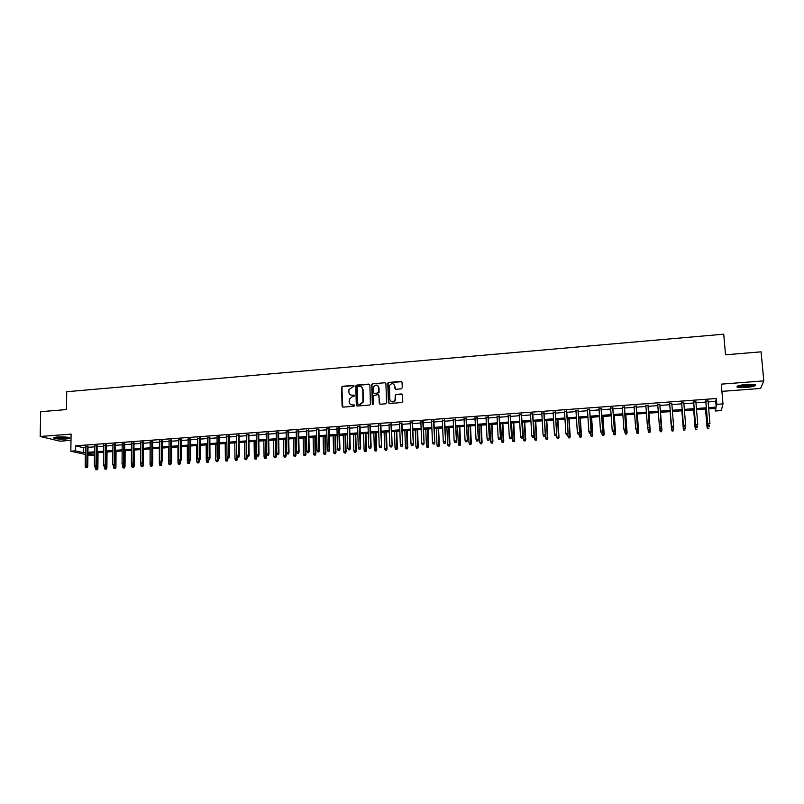 <?xml version="1.0" encoding="UTF-8"?>
<svg xmlns="http://www.w3.org/2000/svg" width="804" height="804" viewBox="0 0 804 804"><rect width="100%" height="100%" fill="white"/><g stroke="black" fill="none" stroke-linecap="round" stroke-linejoin="round"><path stroke-width="1.21" d="M354.082 386.051L353.348 385.387L342.554 386.282L341.589 387.136L342.092 406.161L343.137 407.125L353.971 406.281L354.664 405.497L352.524 404.925C350.534 404.874 349.418 403.849 349.157 401.829L349.227 399.266L352.283 396.663L354.343 395.99L353.639 395.086L352.232 395.196C350.253 395.156 349.137 394.131 348.876 392.121L348.936 389.598L354.082 386.051M353.901 385.598L342.856 386.473L341.901 387.327L342.765 407.085M354.453 405.005L352.524 404.925M354.182 395.287L352.232 395.196M746.795 384.362C739.177 385.156 735.992 386.101 737.248 387.206L745.7 387.518C753.298 386.734 756.494 385.789 755.278 384.664L746.795 384.362M57.617 436.984C54.31 437.286 53.114 437.708 54.029 438.26C56.511 439.014 60.441 439.265 65.817 438.984C69.144 438.693 70.35 438.27 69.435 437.708C66.973 436.954 63.034 436.713 57.617 436.984M401.256 388.855L402.261 387.709L402.06 382.382L400.975 381.418L388.724 382.443L387.799 383.126L388.382 402.533L389.458 403.507L401.759 402.543L402.764 401.397L402.523 394.945L401.447 393.97L396.181 394.392L395.277 395.035L395.005 400.09C392.674 402.523 390.915 402.221 389.729 399.166L389.518 385.448C391.809 382.885 393.578 383.146 394.834 386.232L394.915 388.312L395.99 389.277L401.256 388.855M708.103 401.93L715.731 401.367L716.334 398.523L716.826 404.332L722.997 403.889L721.288 410.573L715.349 410.995L715.932 408.352L708.686 408.874M85.345 454.461L70.842 451.195L71.084 434.11L40.2 436.482L40.662 411.698L66.461 409.558L66.722 391.729L723.721 334.183L725.53 354.795L761.086 351.84L763.8 380.885L721.288 384.151L722.997 403.889M70.842 451.195L75.405 450.863L83.204 452.642L85.375 452.481M716.334 398.523L75.475 445.818L75.405 450.863M369.88 385.056L368.815 384.101L356.745 385.096L355.79 385.9L356.313 405.045L357.368 406.02L369.488 405.065L370.423 404.352L369.88 385.056M372.674 383.779L384.835 382.764L385.91 383.729L386.563 402.673L385.568 403.809L380.332 404.221L379.257 403.246L379.006 395.558L377.93 394.593L373.548 395.588L373.749 404L372.302 404.111L371.739 384.513L372.674 383.779L384.835 382.764M721.912 391.367L760.584 388.453L763.8 380.885M40.2 436.482L59.968 441.185L70.993 440.351M88.008 446.481L85.435 446.662M97.123 445.808L94.56 445.999M106.279 445.135L103.726 445.326M115.474 444.461L112.932 444.642M124.72 443.778L122.178 443.969M134.007 443.104L131.464 443.285M143.333 442.411L140.8 442.602M152.71 441.728L150.177 441.909M162.117 441.034L159.594 441.225M171.574 440.341L169.061 440.522M181.081 439.647L178.568 439.828M190.628 438.944L188.126 439.125M200.216 438.24L197.724 438.421M209.854 437.537L207.362 437.718M219.532 436.823L217.05 437.004M229.261 436.11L226.788 436.291M239.039 435.386L236.567 435.567M248.858 434.673L246.386 434.853M258.727 433.949L256.265 434.13M268.636 433.215L266.184 433.396M278.596 432.482L276.154 432.663M288.606 431.748L286.164 431.929M298.666 431.014L296.224 431.195M308.766 430.271L306.344 430.452M318.917 429.527L316.505 429.708M329.117 428.773L326.705 428.954M339.378 428.029L336.966 428.2M349.68 427.266L347.278 427.447M360.031 426.512L357.639 426.683M370.433 425.748L368.041 425.919M380.885 424.974L378.503 425.155M391.387 424.21L389.015 424.381M401.94 423.437L399.578 423.607M412.552 422.653L410.201 422.824M423.205 421.869L420.864 422.04M433.919 421.085L431.587 421.256M444.682 420.291L442.361 420.462M455.506 419.497L453.185 419.668M466.38 418.703L464.069 418.874M477.305 417.899L475.003 418.07M488.289 417.095L485.998 417.266M499.324 416.281L497.043 416.452M510.419 415.467L508.148 415.638M521.565 414.653L519.304 414.814M532.771 413.829L530.519 413.99M544.037 413.005L541.785 413.166M555.353 412.171L553.122 412.331M566.73 411.336L564.509 411.497M578.166 410.492L575.955 410.663M589.664 409.648L587.453 409.809M601.221 408.804L599.02 408.965M612.829 407.95L610.638 408.11M624.507 407.095L622.326 407.256M636.235 406.231L634.065 406.392M648.034 405.367L645.873 405.528M659.883 404.492L657.742 404.653M671.822 403.618L669.652 403.779M683.822 402.744L681.621 402.904M695.892 401.849L693.651 402.02M75.475 445.818L83.264 447.657L85.425 447.506M87.998 447.315L94.55 446.833M97.113 446.652L103.716 446.17M106.269 445.979L112.922 445.486M115.474 445.305L122.168 444.813M124.72 444.632L131.464 444.13M134.007 443.949L140.8 443.446M143.333 443.265L150.177 442.763M152.7 442.582L159.594 442.079M162.117 441.888L169.061 441.386M171.584 441.195L178.568 440.682M181.081 440.502L188.126 439.989M190.628 439.808L197.724 439.285M200.226 439.105L207.372 438.582M209.864 438.391L217.06 437.868M219.542 437.688L226.788 437.155M229.271 436.974L236.577 436.441M239.049 436.26L246.406 435.718M248.868 435.537L256.275 434.994M258.737 434.813L266.194 434.271M268.647 434.09L276.164 433.547M278.616 433.366L286.184 432.813M288.626 432.632L296.244 432.07M298.676 431.899L306.354 431.336M308.786 431.155L316.525 430.592M318.937 430.411L326.736 429.838M329.148 429.668L336.997 429.095M339.399 428.914L347.298 428.331M349.7 428.16L357.659 427.577M360.051 427.406L368.071 426.813M370.453 426.643L378.533 426.05M380.915 425.879L389.046 425.276M391.417 425.105L399.618 424.502M401.97 424.331L410.231 423.728M412.583 423.557L420.904 422.944M423.246 422.773L431.627 422.16M433.959 421.989L442.401 421.376M444.723 421.206L453.225 420.582M455.546 420.412L464.109 419.788M466.42 419.618L475.053 418.984M477.355 418.814L486.038 418.18M488.34 418.01L497.093 417.376M499.374 417.206L508.198 416.562M510.47 416.392L519.354 415.738M521.625 415.578L530.57 414.924M532.831 414.753L541.846 414.1M544.097 413.929L553.172 413.266M555.413 413.105L564.569 412.432M566.79 412.271L576.016 411.598M578.227 411.437L587.513 410.754M589.724 410.593L599.08 409.909M601.281 409.749L610.708 409.055M612.899 408.894L622.396 408.201M624.567 408.04L634.135 407.337M636.306 407.186L645.944 406.472M648.104 406.321L657.813 405.608M659.963 405.447L669.732 404.734M671.893 404.573L681.702 403.859M683.902 403.698L693.731 402.975M695.973 402.814L705.832 402.09M708.022 400.965L705.751 401.126M715.128 408.412L715.349 410.995M94.309 452.913L94.289 455.164L87.907 455.044M708.585 407.638L716.213 407.095L716.826 404.332M87.937 452.3L94.5 451.828M97.063 451.637L103.676 451.165M106.228 450.984L112.882 450.501M115.434 450.32L122.138 449.838M124.69 449.657L131.444 449.165M133.977 448.984L140.78 448.491M143.313 448.31L150.167 447.818M152.7 447.637L159.594 447.145M162.117 446.964L169.071 446.461M171.584 446.28L178.588 445.778M181.101 445.597L188.146 445.084M190.648 444.903L197.754 444.391M200.256 444.22L207.402 443.697M209.894 443.527L217.1 443.004M219.592 442.823L226.849 442.3M229.331 442.12L236.637 441.597M239.11 441.416L246.466 440.893M248.938 440.713L256.355 440.18M258.818 439.999L266.285 439.466M268.737 439.285L276.254 438.743M278.707 438.572L286.284 438.029M288.726 437.848L296.354 437.306M298.786 437.125L306.475 436.572M308.907 436.401L316.645 435.838M319.067 435.667L326.866 435.105M329.278 434.934L337.137 434.371M339.539 434.19L347.449 433.627M349.851 433.456L357.82 432.884M360.212 432.703L368.242 432.13M370.624 431.959L378.714 431.376M381.096 431.205L389.236 430.622M391.608 430.452L399.809 429.859M402.171 429.688L410.432 429.095M412.794 428.924L421.115 428.321M423.457 428.16L431.848 427.557M434.19 427.386L442.632 426.773M444.964 426.612L453.476 425.999M455.798 425.829L464.36 425.215M466.682 425.045L475.315 424.422M477.616 424.261L486.319 423.638M488.611 423.467L497.374 422.834M499.656 422.673L508.49 422.04M510.761 421.879L519.655 421.236M521.927 421.075L530.881 420.432M533.142 420.261L542.167 419.618M544.419 419.457L553.514 418.804M555.745 418.643L564.91 417.979M567.142 417.819L576.367 417.155M578.589 416.995L587.885 416.321M590.096 416.171L599.462 415.497M601.663 415.336L611.1 414.653M613.281 414.502L622.788 413.819M624.969 413.658L634.547 412.965M636.718 412.814L646.366 412.12M648.526 411.96L658.245 411.266M660.396 411.105L670.174 410.402M672.345 410.251L682.154 409.548M684.355 409.387L694.204 408.673M696.435 408.512L706.314 407.809M87.917 453.717L94.289 455.164M706.414 409.035L696.535 409.738M694.304 409.899L684.455 410.613M682.254 410.764L672.435 411.467M670.265 411.628L660.486 412.321M658.335 412.482L648.617 413.176M646.456 413.336L636.808 414.02M634.637 414.181L625.06 414.864M622.879 415.025L613.372 415.708M611.181 415.859L601.744 416.542M599.543 416.693L590.176 417.366M587.965 417.527L578.669 418.191M576.448 418.351L567.212 419.015M564.981 419.175L555.825 419.829M553.584 419.989L544.489 420.643M542.238 420.804L533.213 421.447M530.952 421.608L521.987 422.251M519.726 422.422L510.831 423.055M508.55 423.216L499.716 423.849M497.435 424.009L488.671 424.643M486.37 424.803L477.676 425.427M475.365 425.597L466.732 426.21M464.421 426.381L455.848 426.994M453.526 427.165L445.014 427.768M442.682 427.939L434.23 428.542M431.899 428.713L423.507 429.316M421.165 429.487L412.834 430.08M410.482 430.251L402.211 430.843M399.849 431.004L391.648 431.597M389.277 431.768L381.126 432.351M378.754 432.522L370.664 433.105M368.282 433.276L360.252 433.848M357.86 434.019L349.891 434.592M347.489 434.763L339.569 435.326M337.167 435.507L329.308 436.069M326.896 436.24L319.098 436.793M316.675 436.974L308.927 437.527M306.505 437.698L298.817 438.25M296.374 438.431L288.747 438.974M286.304 439.145L278.727 439.687M276.274 439.868L268.757 440.411M266.295 440.582L258.828 441.115M256.365 441.296L248.949 441.828M246.486 441.999L239.12 442.532M236.647 442.713L229.341 443.235M226.859 443.406L219.603 443.929M217.11 444.109L209.904 444.622M207.412 444.803L200.256 445.315M197.754 445.496L190.659 446.009M188.146 446.18L181.101 446.692M178.588 446.873L171.584 447.376M169.071 447.557L162.117 448.049M159.594 448.23L152.7 448.722M150.167 448.903L143.313 449.396M140.78 449.577L133.977 450.069M131.434 450.25L124.68 450.732M122.138 450.913L115.424 451.396M112.882 451.577L106.218 452.059M103.666 452.24L97.053 452.712M94.49 452.903L87.927 453.366M83.264 447.657L83.204 452.642M715.731 401.367L716.213 407.095M350.554 394.864L352.534 395.377M350.906 404.623L352.825 405.095M369.579 384.362L357.036 385.287L356.092 386.091L356.966 405.96M357.911 386.463L357.217 387.257L357.72 403.779L358.453 404.462L359.941 404.342L362.936 401.94L362.765 389.417C362.503 387.407 361.378 386.382 359.388 386.342L357.911 386.463M361.468 386.915L363.056 389.598L363.237 402.111L360.232 404.512L358.755 404.633M385.618 383.046L385.106 382.955M378.684 394.854L379.88 404.151M372.955 383.97L371.961 385.096L372.785 404.764M377.719 385.568L378.734 387.608C377.408 384.473 375.629 384.272 373.388 386.985L373.368 392.432L374.453 393.568M373.971 393.327L377.89 393.126L378.805 392.422L378.734 387.608M379.016 387.799L379.086 392.603L374.714 393.588M394.834 386.232L395.478 389.186M391.076 401.437C392.774 402.372 394.181 401.98 395.277 400.261L395.287 398.724M402.221 394.251L396.442 394.573L395.538 395.216L395.558 398.905M401.779 381.719L388.985 382.634L388.071 383.317L388.985 403.427M95.917 469.717L97.314 469.757L95.917 469.717L95.364 468.41L97.877 468.481L98.038 452.642M96.812 469.657L97.143 452.712M95.364 468.41L95.374 467.124M97.877 468.481L97.314 469.757M86.681 467.586L85.767 467.647L87.194 467.697L86.852 466.209L85.204 466.32L85.445 446.26M87.083 446.14L86.852 466.209L87.777 466.4L88.008 446.069M87.194 467.697L87.777 466.4M85.204 466.32L85.767 467.647M68.581 437.436L65.285 438.069C60.25 438.311 56.793 438.069 54.913 437.336M56.19 437.125L67.325 437.215M54.22 437.527C56.803 438.25 60.672 438.471 65.807 438.2L69.265 437.637M754.393 384.443C754.051 385.769 742.082 387.156 738.826 386.262L737.982 385.88M739.077 385.538L739.318 385.598C744.243 386.101 748.886 385.659 753.247 384.292M737.157 386.262L737.74 386.443C741.147 387.367 753.328 386.141 755.288 384.664M104.932 469.104L106.319 469.144L104.932 469.104L104.379 467.797L106.892 467.868L107.022 451.999M105.826 469.044L106.027 465.325M104.379 467.797L104.389 466.461M106.892 467.868L106.319 469.144M113.987 468.491L115.374 468.531L113.987 468.491L113.434 467.184L115.937 467.265L116.047 451.356M114.892 468.43L115.083 465.084M113.434 467.184L113.444 465.797M115.937 467.265L115.374 468.531M123.082 467.878L124.469 467.918L123.082 467.878L122.53 466.571L125.032 466.642L125.122 450.702M123.987 467.817L124.178 464.843M122.53 466.571L122.54 464.953M125.032 466.642L124.469 467.918M132.218 467.265L133.605 467.305L132.218 467.265L131.665 465.948L134.167 466.029L134.228 450.049M133.132 467.204L133.323 464.551M131.665 465.948L131.675 463.888M134.167 466.029L133.605 467.305M95.827 466.963L94.912 467.023L96.339 467.074L96.008 465.586L94.359 465.697L94.56 445.597M96.209 445.466L96.008 465.586L96.922 465.777L97.123 445.406M96.339 467.074L96.922 465.777M94.359 465.697L94.912 467.023M105.022 466.34L104.108 466.4L105.525 466.441L105.203 464.953L103.545 465.064L103.726 444.924M105.384 444.793L105.203 464.953L106.108 465.144L106.279 444.733M105.525 466.441L106.108 465.144M103.545 465.064L104.108 466.4M114.268 465.707L113.344 465.767L114.761 465.817L114.449 464.32L112.781 464.431L112.932 444.24M114.59 444.12L114.449 464.32L115.334 464.511L115.485 444.059M114.761 465.817L115.334 464.511M112.781 464.431L113.344 465.767M123.545 465.074L122.62 465.134L124.037 465.184L123.726 463.687L122.057 463.797L122.178 443.567M123.846 443.436L123.726 463.687L124.61 463.878L124.72 443.376M124.037 465.184L124.61 463.878M122.057 463.797L122.62 465.134M141.393 466.642L142.78 466.692L141.393 466.642L140.841 465.325L143.333 465.405L143.383 449.396M142.318 466.581L142.509 463.928M140.841 465.325L140.851 462.802M143.333 465.405L142.78 466.692M132.871 464.441L131.936 464.501L133.353 464.551L133.052 463.044L131.374 463.164L131.464 442.883M133.142 442.753L133.052 463.044L133.916 463.245L134.007 442.692M133.353 464.551L133.916 463.245M131.374 463.164L131.936 464.501M150.619 466.018L151.996 466.069L150.619 466.018L150.067 464.702L152.549 464.782L152.559 462.24M151.544 465.958L151.735 463.295M150.067 464.702L150.097 448.913M152.549 464.782L151.996 466.069M142.238 463.797L141.293 463.868L142.71 463.908L142.429 462.4L140.74 462.521L140.8 442.19M142.489 442.069L142.429 462.4L143.273 462.601L143.333 442.009M142.71 463.908L143.273 462.601M140.74 462.521L141.293 463.868M159.875 465.395L161.262 465.446L159.875 465.395L159.333 464.069L161.805 464.149L161.805 462.049M160.81 465.335L161.001 462.662M159.333 464.069L159.333 448.25M161.805 464.149L161.262 465.446M151.644 463.164L150.7 463.225L152.117 463.275L151.835 461.757L150.137 461.878L150.177 441.507M151.866 441.376L151.835 461.757L152.68 461.958L152.71 441.316M152.117 463.275L152.68 461.958M150.137 461.878L150.7 463.225M169.182 464.772L170.559 464.812L169.182 464.772L168.629 463.446L171.111 463.526L171.101 461.848M170.116 464.712L170.307 462.029M168.629 463.446L168.619 447.587M171.111 463.526L170.559 464.812M161.101 462.511L160.157 462.581L161.564 462.632L161.292 461.114L159.594 461.225L159.594 440.813M161.292 440.682L161.292 461.114L162.117 461.315L162.117 440.622M161.564 462.632L162.117 461.315M159.594 461.225L160.157 462.581M178.528 464.139L179.905 464.189L178.528 464.139L177.975 462.813L180.448 462.893L180.448 461.345M179.473 464.079L179.664 461.395L180.588 461.335L179.634 461.395M177.975 462.813L177.935 446.913M180.448 462.893L179.905 464.189M170.599 461.868L169.644 461.938L171.051 461.978L170.8 460.461L169.081 460.581L169.061 440.12M170.77 439.989L170.8 460.461L171.604 460.662L171.574 439.929M171.051 461.978L171.604 460.662M169.081 460.581L169.644 461.938M187.925 463.506L189.292 463.556L187.925 463.506L187.372 462.169L189.834 462.26L189.824 460.702M188.87 463.446L189.061 460.702M187.372 462.169L187.312 446.24M189.834 462.26L189.292 463.556M180.146 461.215L180.347 459.808L178.619 459.928L178.568 439.416M180.287 439.296L180.347 459.808L181.141 460.009L181.081 439.235M180.588 461.335L181.141 460.009M178.619 459.928L179.181 461.285M197.362 462.873L198.729 462.913L197.362 462.873L196.799 461.536L199.261 461.617L199.251 460.059M198.307 462.802L198.498 459.999M196.799 461.536L196.719 445.567M199.261 461.617L198.729 462.913M189.734 460.561L188.769 460.632L190.166 460.682L189.935 459.144L188.206 459.265L188.116 438.713M189.844 438.592L189.935 459.144L190.719 459.355L190.628 438.532M190.166 460.682L190.719 459.355M188.206 459.265L188.769 460.632M206.839 462.23L208.196 462.28L206.839 462.23L206.276 460.893L208.738 460.973L208.728 459.416M207.784 462.169L207.975 459.094M206.276 460.893L206.176 444.893M208.738 460.973L208.196 462.28M199.362 459.908L198.397 459.978L199.794 460.019L199.573 458.491L197.834 458.612L197.714 438.009M199.452 437.878L199.573 458.491L200.337 458.702L200.216 437.828M199.794 460.019L200.337 458.702M197.834 458.612L198.397 459.978M216.356 461.586L217.713 461.637L216.356 461.586L215.804 460.24L218.246 460.33L218.236 458.762M217.311 461.526L217.502 457.958M215.804 460.24L215.673 444.21M218.246 460.33L217.713 461.637M209.04 459.245L208.075 459.315L209.462 459.365L209.251 457.828L207.502 457.948L207.362 437.306M209.1 437.175L209.251 457.828L210.005 458.039L209.854 437.115M209.462 459.365L210.005 458.039M207.502 457.948L208.075 459.315M225.924 460.943L227.281 460.993L225.924 460.943L225.371 459.597L227.813 459.687L227.793 458.059M226.879 460.883L227.07 456.803M225.371 459.597L225.21 443.527M227.813 459.687L227.281 460.993M218.768 458.581L217.794 458.652L219.18 458.702L218.979 457.164L217.221 457.285L217.05 436.592M218.799 436.461L218.979 457.164L219.723 457.375L219.532 436.401M219.18 458.702L219.723 457.375M217.221 457.285L217.794 458.652M235.532 460.29L236.889 460.34L235.532 460.29L234.979 458.943L237.411 459.034L237.391 457.325L238.748 457.365L237.371 457.315L236.798 455.938L236.557 435.155M236.497 460.23L236.527 442.713M234.979 458.943L234.798 442.843M237.411 459.034L236.889 460.34M228.537 457.918L227.552 457.989L228.939 458.039L228.748 456.491L226.989 456.612L226.778 435.868M228.537 435.748L228.748 456.491L229.482 456.702L229.261 435.688M228.939 458.039L229.482 456.702M226.989 456.612L227.552 457.989M245.19 459.647L246.537 459.697L245.19 459.647L244.627 458.29L247.059 458.38L247.039 456.18M246.155 459.576L246.165 442.029M244.627 458.29L244.426 442.15M247.059 458.38L246.537 459.697M236.798 455.938L239.28 456.029L239.029 434.974M238.346 457.255L238.326 435.024M238.748 457.365L239.28 456.029M254.888 458.994L256.235 459.034L254.888 458.994L254.335 457.627L256.757 457.727L256.717 454.963M255.863 458.923L255.843 441.336M254.335 457.627L254.104 441.456M256.757 457.727L256.235 459.034M248.215 456.582L247.22 456.642L248.607 456.702L248.436 455.144L246.657 455.265L246.386 434.431M248.155 434.301L248.436 455.144L249.129 455.355L248.848 434.25M248.607 456.702L249.129 455.355M246.657 455.265L247.22 456.642M264.637 458.33L265.983 458.38L264.637 458.33L264.074 456.973L266.496 457.064L266.235 440.592M265.611 458.27L265.571 440.632M264.074 456.973L263.823 440.763M266.496 457.064L265.983 458.38M258.124 455.908L257.129 455.968L258.506 456.029L258.345 454.461L256.556 454.582L256.255 433.708M258.034 433.577L258.345 454.461L259.029 454.682L258.717 433.527M258.506 456.029L259.029 454.682M256.556 454.582L257.129 455.968M274.425 457.667L275.772 457.717L274.425 457.667L273.862 456.31L276.285 456.401L275.993 439.888M275.41 457.607L275.35 439.939M273.862 456.31L273.591 440.059M276.285 456.401L275.772 457.717M268.084 455.225L267.079 455.295L268.456 455.345L268.305 453.778L266.516 453.908L266.174 432.974M267.963 432.843L268.305 453.778L268.978 453.999L268.626 432.793M268.456 455.345L268.978 453.999M266.516 453.908L267.079 455.295M284.264 457.004L285.601 457.064L284.264 457.004L283.701 455.637L286.113 455.737L285.792 439.185M285.249 456.943L285.169 439.225M283.701 455.637L283.4 439.356M286.113 455.737L285.601 457.064M278.083 454.541L277.078 454.612L278.445 454.662L278.315 453.094L276.516 453.215L276.144 432.24M277.943 432.11L278.315 453.094L278.968 453.315L278.586 432.07M278.445 454.662L278.968 453.315M276.516 453.215L277.078 454.612M294.153 456.34L295.48 456.391L294.153 456.34L293.591 454.974L295.993 455.064L295.651 438.481M295.138 456.27L295.038 438.522M293.591 454.974L293.259 438.652M295.993 455.064L295.48 456.391M288.144 453.858L287.128 453.928L288.495 453.979L288.375 452.411L286.556 452.531L286.154 431.507M287.963 431.376L288.375 452.411L289.018 452.632L288.596 431.326M288.495 453.979L289.018 452.632M286.556 452.531L287.128 453.928M304.083 455.667L305.409 455.727L304.083 455.667L303.52 454.3L305.912 454.391L305.54 437.768M305.078 455.607L304.947 437.808M303.52 454.3L303.158 437.939M305.912 454.391L305.409 455.727M298.244 453.175L297.229 453.235L298.585 453.295L298.475 451.717L296.656 451.838L296.224 430.773M298.033 430.632L298.475 451.717L299.098 451.938L298.656 430.592M298.585 453.295L299.098 451.938M296.656 451.838L297.229 453.235M314.052 454.994L315.389 455.054L314.052 454.994L313.49 453.617L315.882 453.717L315.49 437.054M315.057 454.933L314.907 437.095M313.49 453.617L313.108 437.225M315.882 453.717L315.389 455.054M308.394 452.481L307.369 452.551L308.726 452.602L308.635 451.024L306.796 451.144L306.334 430.029M308.153 429.889L308.635 451.024L309.238 451.245L308.756 429.849M308.726 452.602L309.238 451.245M306.796 451.144L307.369 452.551M324.082 454.32L325.409 454.371L324.082 454.32L323.52 452.943L325.901 453.044L325.479 436.341M325.087 454.25L324.916 436.381M323.52 452.943L323.107 436.512M325.901 453.044L325.409 454.371M318.595 451.788L317.57 451.858L318.917 451.908L318.836 450.32L316.997 450.451L316.495 429.276M318.324 429.145L318.836 450.32L319.429 450.552L318.907 429.105M318.917 451.908L319.429 450.552M316.997 450.451L317.57 451.858M334.152 453.647L335.479 453.697L334.152 453.647L333.59 452.26L335.971 452.361L335.519 435.617M335.167 453.577L334.966 435.657M333.59 452.26L333.157 435.788M335.971 452.361L335.479 453.697M344.273 452.964L345.589 453.014L344.273 452.964L343.71 451.577L346.082 451.677L345.609 434.894M345.288 452.893L345.077 434.934M343.71 451.577L343.248 435.064M346.082 451.677L345.589 453.014M354.443 452.27L355.76 452.33L354.443 452.27L353.881 450.883L356.242 450.984L355.74 434.17M355.468 452.21L355.227 434.21M353.881 450.883L353.388 434.341M356.242 450.984L355.76 452.33M328.836 451.084L327.811 451.155L329.158 451.215L329.087 449.617L327.238 449.748L326.695 428.532M328.545 428.391L329.087 449.617L329.66 449.848L329.107 428.351M329.158 451.215L329.66 449.848M327.238 449.748L327.811 451.155M339.137 450.381L338.102 450.451L339.449 450.511L339.388 448.913L337.529 449.044L336.956 427.778M338.806 427.638L339.388 448.913L339.951 449.145L339.358 427.597M339.449 450.511L339.951 449.145M337.529 449.044L338.102 450.451M349.489 449.677L348.454 449.748L349.79 449.808L349.74 448.2L347.871 448.33L347.268 427.014M349.127 426.884L349.74 448.2L350.283 448.441L349.66 426.844M349.79 449.808L350.283 448.441M347.871 448.33L348.454 449.748M364.664 451.587L365.971 451.637L364.664 451.587L364.101 450.19L366.453 450.29L365.921 433.436M365.689 451.516L365.418 433.477M364.101 450.19L363.579 433.607M366.453 450.29L365.971 451.637M359.89 448.974L358.845 449.044L360.182 449.094L360.142 447.496L358.262 447.617L357.619 426.251M359.488 426.12L360.142 447.496L360.674 447.727L360.011 426.08M360.182 449.094L360.674 447.727M358.262 447.617L358.845 449.044M374.935 450.893L376.232 450.943L374.935 450.893L374.362 449.496L376.714 449.597L376.151 432.713M375.96 450.823L375.669 432.743M374.362 449.496L373.82 432.874M376.714 449.597L376.232 450.943M370.342 448.26L369.287 448.33L370.624 448.391L370.594 446.773L368.714 446.903L368.031 425.487M369.91 425.356L370.594 446.773L371.116 447.014L370.413 425.316M370.624 448.391L371.116 447.014M368.714 446.903L369.287 448.33M385.247 450.2L386.553 450.25L385.247 450.2L384.684 448.793L387.025 448.903L386.433 431.969M386.282 450.129L385.97 432.009M384.684 448.793L384.111 432.14M387.025 448.903L386.553 450.25M380.835 447.547L379.789 447.617L381.116 447.677L381.106 446.059L379.207 446.19L378.493 424.723M380.382 424.582L381.598 446.3L380.865 424.542M381.116 447.677L381.598 446.3M379.207 446.19L379.789 447.617M395.618 449.496L396.915 449.557L395.618 449.496L395.045 448.089L397.377 448.2L396.764 431.225M396.653 449.426L396.312 431.266M395.045 448.089L394.452 431.396M397.377 448.2L396.915 449.557M391.397 446.823L390.332 446.893L391.659 446.954L391.659 445.336L389.759 445.466L389.005 423.949M390.905 423.808L392.141 445.577L391.367 423.778M391.659 446.954L392.141 445.577M389.759 445.466L390.332 446.893M406.03 448.793L407.326 448.853L406.03 448.793L405.457 447.386L407.789 447.496L407.146 430.482M407.075 448.722L406.713 430.522M405.457 447.386L404.834 430.653M407.789 447.496L407.326 448.853M402 446.099L400.935 446.17L402.261 446.23L402.271 444.612L400.352 444.743L399.568 423.175M401.467 423.035L402.734 444.853L401.93 422.994M402.261 446.23L402.734 444.853M400.352 444.743L400.935 446.17M416.502 448.089L417.789 448.15L416.502 448.089L415.929 446.672L418.251 446.783L417.577 429.738M417.547 448.019L417.155 429.768M415.929 446.672L415.276 429.899M418.251 446.783L417.789 448.15M412.653 445.376L411.588 445.446L412.904 445.506L412.934 443.878L411.005 444.009L410.181 422.391M412.1 422.251L413.377 444.12L412.532 422.221M412.904 445.506L413.377 444.12M411.005 444.009L411.588 445.446M427.014 447.376L428.301 447.436L427.014 447.376L426.442 445.969L428.763 446.069L428.06 428.984M428.07 447.305L427.658 429.014M426.442 445.969L425.758 429.155M428.763 446.069L428.301 447.436M423.366 444.642L422.291 444.712L423.607 444.783L423.648 443.145L421.708 443.275L420.844 421.608M422.773 421.467L424.08 443.386L423.195 421.437M423.607 444.783L424.08 443.386M421.708 443.275L422.291 444.712M437.587 446.662L438.863 446.722L437.587 446.662L437.014 445.245L439.326 445.356L438.592 428.23M438.642 446.592L438.21 428.261M437.014 445.245L436.301 428.401M439.326 445.356L438.863 446.722M434.13 443.908L433.054 443.979L434.361 444.049L434.411 442.401L432.472 442.542L431.567 420.824M433.507 420.673L434.823 442.652L433.899 420.653M434.361 444.049L434.823 442.652M432.472 442.542L433.054 443.979M448.21 445.949L449.486 446.009L448.21 445.949L447.637 444.532L449.938 444.642L449.175 427.477M449.275 445.878L448.803 427.497M447.637 444.532L446.893 427.638M449.938 444.642L449.486 446.009M444.954 443.175L443.868 443.245L445.175 443.316L445.235 441.667L443.285 441.798L442.341 420.03M444.29 419.889L445.627 441.919L444.672 419.859M445.175 443.316L445.627 441.919M443.285 441.798L443.868 443.245M458.883 445.225L460.159 445.285L458.883 445.225L458.31 443.808L460.602 443.919L459.808 426.713M459.948 445.155L459.456 426.733M458.31 443.808L457.536 426.874M460.602 443.919L460.159 445.285M455.818 442.431L454.732 442.501L456.029 442.572L456.109 440.924L454.149 441.054L453.165 419.236M455.124 419.085L456.491 441.175L455.486 419.065M456.029 442.572L456.491 441.175M454.149 441.054L454.732 442.501M469.606 444.501L470.873 444.572L469.606 444.501L469.033 443.074L471.315 443.195L470.501 425.949M470.682 444.431L470.159 425.969M469.033 443.074L468.229 426.11M471.315 443.195L470.873 444.572M466.752 441.687L465.657 441.758L466.953 441.828L467.044 440.17L465.064 440.311L464.049 418.432M466.008 418.291L467.395 440.421L466.36 418.261M466.953 441.828L467.395 440.421M465.064 440.311L465.657 441.758M480.39 443.778L481.646 443.838L480.39 443.778L479.807 442.351L482.088 442.461L481.234 425.175M481.465 443.707L480.923 425.195M479.807 442.351L478.983 425.336M482.088 442.461L481.646 443.838M477.727 440.944L476.631 441.014L477.918 441.084L478.028 439.416L476.038 439.557L474.983 417.628M476.963 417.487L478.37 439.677L477.285 417.457M477.918 441.084L478.37 439.677M476.038 439.557L476.631 441.014M491.214 443.044L492.48 443.115L491.214 443.044L490.641 441.607L492.912 441.728L492.028 424.401M492.309 442.974L491.726 424.422M490.641 441.607L489.777 424.562M492.912 441.728L492.48 443.115M488.762 440.19L487.656 440.26L488.943 440.331L489.063 438.662L487.073 438.803L485.978 416.824M487.958 416.673L489.385 438.924L488.269 416.653M488.943 440.331L489.385 438.924M487.073 438.803L487.656 440.26M502.108 442.311L503.354 442.381L502.108 442.311L501.525 440.873L503.786 440.994L502.872 423.628M503.193 442.24L502.59 423.648M501.525 440.873L500.631 423.788M503.786 440.994L503.354 442.381M499.857 439.436L498.751 439.507L500.028 439.577L500.158 437.899L498.158 438.039L497.023 416.01M499.013 415.859L500.47 438.16L499.304 415.839M500.028 439.577L500.47 438.16M498.158 438.039L498.751 439.507M513.042 441.577L514.299 441.637L513.042 441.577L512.47 440.13L514.721 440.25L513.776 422.844M514.138 441.496L513.515 422.864M512.47 440.13L511.545 423.004M514.721 440.25L514.299 441.637M511.002 438.672L509.887 438.743L511.163 438.813L511.314 437.135L509.304 437.275L508.118 415.196M510.128 415.045L511.595 437.396L510.399 415.025M511.163 438.813L511.595 437.396M509.304 437.275L509.887 438.743M524.037 440.833L525.283 440.904L524.037 440.833L523.464 439.386L525.705 439.507L524.731 422.06M525.143 440.763L524.479 422.08M523.464 439.386L522.51 422.221M525.705 439.507L525.283 440.904M522.208 437.909L521.092 437.989L522.359 438.049L522.52 436.371L520.5 436.512L519.284 414.372M521.293 414.221L522.791 436.632L521.545 414.211M522.359 438.049L522.791 436.632M520.5 436.512L521.092 437.989M535.082 440.089L536.328 440.15L535.082 440.089L534.509 438.642L536.74 438.763L535.735 421.266M536.198 440.009L535.514 421.286M534.509 438.642L533.524 421.427M536.74 438.763L536.328 440.15M533.474 437.145L532.348 437.215L533.615 437.286L533.786 435.597L531.756 435.738L530.489 413.547M532.519 413.397L534.037 435.868L532.75 413.387M533.615 437.286L534.037 435.868M531.756 435.738L532.348 437.215M546.187 439.336L547.423 439.406L546.187 439.336L545.614 437.889L547.836 438.009L546.8 420.472M547.303 439.265L546.589 420.492M545.614 437.889L544.589 420.633M547.836 438.009L547.423 439.406M544.79 436.371L543.655 436.451L544.921 436.522L545.112 434.823L543.072 434.964L541.765 412.723M543.795 412.573L545.343 435.095L544.006 412.552M544.921 436.522L545.343 435.095M543.072 434.964L543.655 436.451M557.353 438.582L558.579 438.652L557.353 438.582L556.77 437.125L558.991 437.255L557.916 419.678M558.468 438.512L557.725 419.688M556.77 437.125L556.619 434.612M558.991 437.255L558.579 438.652M556.167 435.597L555.031 435.667L556.288 435.738L556.489 434.049L554.438 434.19L553.092 411.889M555.142 411.738L556.7 434.311L555.333 411.718M556.288 435.738L556.7 434.311M554.438 434.19L555.031 435.667M568.569 437.828L569.795 437.899L568.569 437.828L567.986 436.371L570.197 436.492L569.091 418.874M569.694 437.758L568.92 418.894M567.986 436.371L567.865 434.431M570.197 436.492L569.795 437.899M567.604 434.813L566.458 434.894L567.714 434.964L567.936 433.266L565.865 433.406L564.478 411.055M566.539 410.894L568.116 433.537L566.709 410.884M567.714 434.964L568.116 433.537M565.865 433.406L566.458 434.894M579.835 437.074L581.061 437.135L579.835 437.074L579.252 435.607L581.453 435.728L580.317 418.07M580.97 436.994L580.166 418.08M579.252 435.607L579.101 434.029L577.945 434.11L579.192 434.18L579.604 432.753L578.136 410.05M581.453 435.728L581.061 437.135M579.101 434.029L579.433 432.472L577.352 432.612L575.925 410.211M579.604 432.753L577.986 410.06M577.352 432.612L577.945 434.11M591.171 436.301L592.387 436.371L591.171 436.301L590.588 434.833L592.779 434.964L591.603 417.266M592.307 436.23L591.473 417.276M590.588 434.833L590.488 433.416M592.779 434.964L592.387 436.371M590.659 433.245L589.493 433.326L590.739 433.396L590.99 431.678L588.9 431.828L587.422 409.367M589.503 409.206L591.141 431.959L589.634 409.206M590.739 433.396L591.141 431.959M588.9 431.828L589.493 433.326M602.558 435.537L603.764 435.607L602.558 435.537L601.975 434.07L604.156 434.19L602.95 416.452M603.693 435.456L602.839 416.462M601.975 434.07L601.874 432.642M604.156 434.19L603.764 435.607M602.266 432.451L601.101 432.532L602.337 432.602L602.608 430.884L600.508 431.034L598.99 408.512M601.08 408.362L602.739 431.165L601.191 408.352M602.337 432.602L602.739 431.165M600.508 431.034L601.101 432.532M613.995 434.763L615.15 434.693L613.995 434.763L613.412 433.286L615.583 433.416L614.346 415.638M615.15 434.693L614.256 415.638M613.412 433.286L613.311 431.859M615.583 433.416L615.201 434.833M613.944 431.658L612.769 431.738L614.005 431.808L614.286 430.09L612.176 430.23L610.608 407.658M612.708 407.507L614.387 430.371L612.799 407.497M614.005 431.808L614.387 430.371M612.176 430.23L612.769 431.738M625.552 434.14L626.658 433.909L625.552 434.14L624.919 432.512L627.08 432.642L625.803 414.814M626.658 433.909L625.733 414.814M625.502 433.989L624.819 431.075M627.08 432.642L626.698 434.059M624.547 431.095L625.723 431.014L624.547 431.095L623.904 429.426L622.296 406.804M624.497 430.934L623.904 429.426L626.105 429.567L624.467 406.643M625.673 430.854L624.406 406.643M625.723 431.014L626.105 429.567M637.1 433.356L638.225 433.135L637.1 433.356L636.477 431.728L638.627 431.859L637.321 413.99M638.225 433.135L637.27 413.99M637.059 433.205L636.376 430.291M638.627 431.859L638.255 433.286M636.326 430.291L637.512 430.21L636.326 430.291L635.693 428.622L634.034 405.94M636.286 430.13L635.693 428.622L637.884 428.763L636.205 405.779M637.471 430.05L636.155 405.779M637.512 430.21L637.884 428.763M650.235 431.075L648.898 413.155L650.235 431.075L649.873 432.502L648.687 432.421L649.873 432.502M648.707 432.582L647.944 428.964M648.687 432.421L648.094 430.934L650.195 430.793L649.843 432.351M648.165 429.487L649.351 429.406L648.165 429.487L647.542 427.808L645.843 405.065M649.722 427.949L647.994 404.914L649.351 429.406M648.135 429.326L647.542 427.808L649.682 427.668L649.33 429.246M661.913 430.281L660.526 412.321L661.913 430.281L661.551 431.708L660.365 431.637L661.551 431.708M660.375 431.788L659.571 427.507M660.365 431.637L659.772 430.15L661.883 429.999L661.531 431.557M660.064 428.673L661.26 428.592L660.064 428.673L659.481 427.286L657.702 404.201M661.632 427.135L659.853 404.04L661.26 428.592M660.054 428.512L659.451 426.994L661.602 426.844L661.24 428.431M672.104 431.004L673.28 430.924L672.104 431.004L671.511 429.346L673.631 429.205L673.45 426.884M672.104 430.843L670.124 411.638L671.521 429.627M672.023 427.698L673.229 427.617L672.023 427.698L671.42 426.17L669.631 403.317L671.43 426.462L673.591 426.03L671.782 403.166M671.43 426.462L672.023 427.859M683.892 430.2L685.088 429.969L683.892 430.2L683.32 428.552L685.45 428.401L685.309 426.743M683.902 430.05L681.892 410.794M683.299 428.833L681.852 410.794M681.581 402.442L683.45 425.638L681.621 402.442M684.063 426.884L685.269 426.793L684.063 426.884L683.46 425.346L685.631 425.195L683.782 402.281M683.45 425.638L684.053 427.045M695.741 429.406L696.957 429.165L695.741 429.406L695.179 427.748L697.319 427.597L697.199 426.15M695.761 429.246L693.711 409.95M695.138 428.029L693.661 409.95M693.611 401.558L695.53 424.813L693.671 401.558M696.163 426.05L697.38 425.969L696.163 426.05L695.56 424.522L697.751 424.371L695.852 401.397M695.53 424.813L696.143 426.22M707.661 428.602L708.887 428.361L707.661 428.602L707.098 426.934L709.249 426.793L709.128 425.336M707.691 428.442L705.6 409.095M707.038 427.225L705.52 409.095M705.711 400.673L707.671 423.989L705.791 400.663M708.324 425.226L709.55 425.145L708.324 425.226L707.731 423.688L709.922 423.537L707.982 400.503M707.671 423.989L708.294 425.386"/></g></svg>
